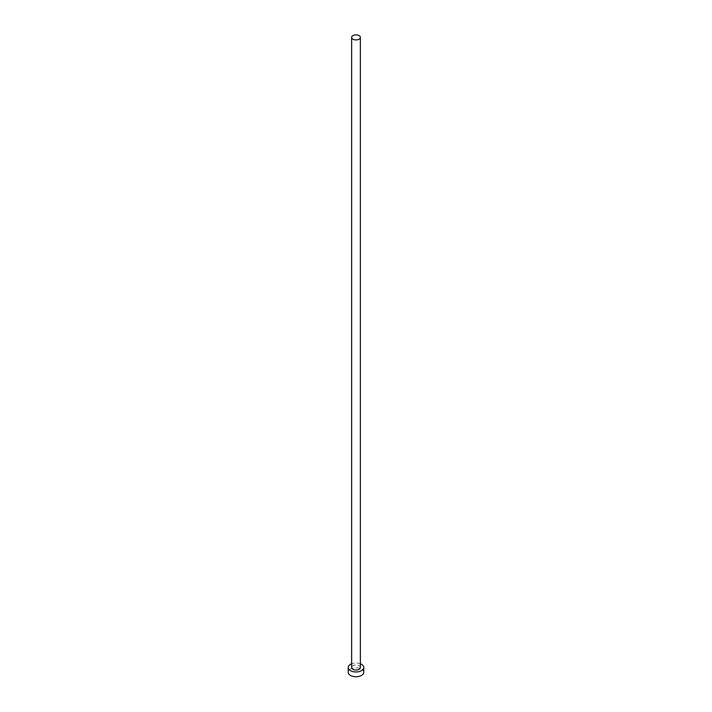 <?xml version="1.0" encoding="UTF-8"?>
<svg xmlns="http://www.w3.org/2000/svg" width="712" height="712" viewBox="0 0 712 712"><rect width="100%" height="100%" fill="white"/><g stroke="black" fill="none" stroke-linecap="round" stroke-linejoin="round"><path stroke-width="0.53" stroke-dasharray="3.56 2.67" d="M360.37 667.491A4.37 2.528 0 0 0 359.088 665.702A4.37 2.528 0 0 0 354.327 665.159A4.37 2.528 0 0 0 351.63 667.491M363.779 672.253A7.779 4.486 0 0 0 361.5 669.075A7.779 4.486 0 0 0 353.027 668.105A7.779 4.486 0 0 0 348.221 672.253M360.37 663.78A7.779 4.486 0 0 0 351.63 663.78"/><path stroke-width="1.07" d="M352.912 39.169A4.37 2.528 0 0 0 357.673 39.721A4.37 2.528 0 0 0 360.37 37.389A4.37 2.528 0 0 0 359.088 35.6A4.37 2.528 0 0 0 354.327 35.048A4.37 2.528 0 0 0 351.63 37.389A4.37 2.528 0 0 0 352.912 39.169M351.63 37.389L351.63 667.491A4.37 2.528 0 0 0 352.912 669.28A4.37 2.528 0 0 0 357.673 669.823A4.37 2.528 0 0 0 360.37 667.491L360.37 37.389M351.63 663.78A7.779 4.486 0 0 0 348.221 667.491A7.779 4.486 0 0 0 350.5 670.668A7.779 4.486 0 0 0 358.973 671.639A7.779 4.486 0 0 0 363.779 667.491A7.779 4.486 0 0 0 361.5 664.314A7.779 4.486 0 0 0 360.37 663.78M348.221 667.491L348.221 672.253A7.779 4.486 0 0 0 350.5 675.43A7.779 4.486 0 0 0 358.973 676.4A7.779 4.486 0 0 0 363.779 672.253L363.779 667.491"/></g></svg>
